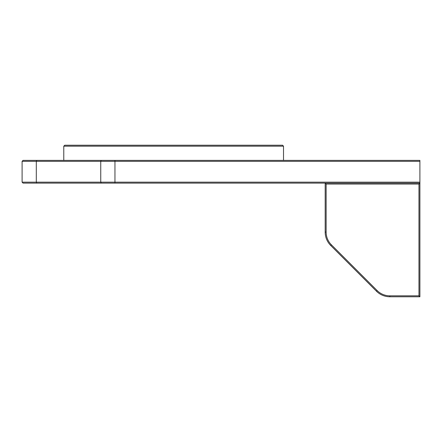 <?xml version="1.0" encoding="UTF-8"?>
<svg xmlns="http://www.w3.org/2000/svg" width="442" height="442" viewBox="0 0 442 442"><rect width="100%" height="100%" fill="white"/><g stroke="black" fill="none" stroke-linecap="round" stroke-linejoin="round"><path stroke-width="0.66" d="M63.775 146.175L283.51 146.175L282.565 145.23L64.72 145.23L63.775 146.175L63.775 160.385M283.51 146.175L283.51 160.385M418.955 184.06L419.9 183.115L419.9 182.165L22.1 182.165L23.045 183.115L419.9 183.115L419.9 296.77L389.861 296.77A18.945 18.945 0 0 1 376.468 291.223L330.732 245.492A18.945 18.945 0 0 1 325.185 232.094L325.185 183.115L326.135 184.06L326.135 232.094A17.995 17.995 0 0 0 331.406 244.824L377.137 290.554A17.995 17.995 0 0 0 389.861 295.825L418.955 295.825L418.955 184.06L326.135 184.06M114.959 160.385L23.045 160.385L22.1 161.33L419.9 161.33L419.9 160.385L114.959 160.385L114.959 183.115M22.1 182.165L22.1 161.33M419.9 182.165L419.9 161.33M325.185 183.115L419.9 183.115M418.955 295.825L419.9 296.77M36.78 160.385L36.305 161.33L36.305 182.165L36.78 183.115M101.224 160.385L100.748 161.33L100.748 182.165L101.224 183.115M389.861 295.825L389.861 296.77M377.137 290.554L376.468 291.223M330.732 245.492L331.406 244.824M325.185 232.094L326.135 232.094"/></g></svg>
